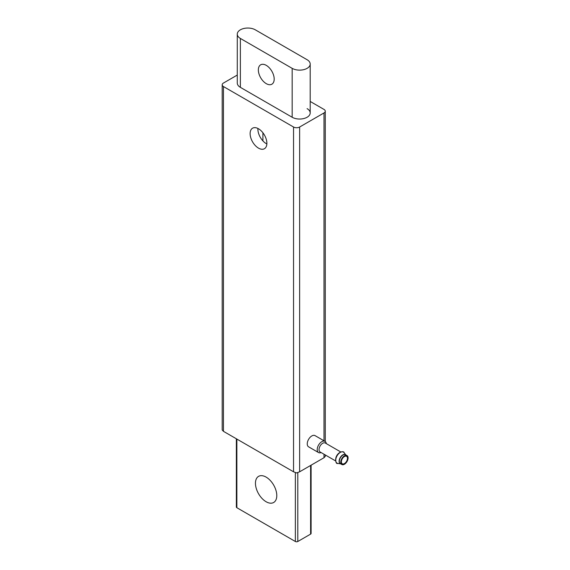 <?xml version="1.0" encoding="UTF-8"?>
<svg xmlns="http://www.w3.org/2000/svg" width="570" height="570" viewBox="0 0 570 570"><rect width="100%" height="100%" fill="white"/><g stroke="black" fill="none" stroke-linecap="round" stroke-linejoin="round"><path stroke-width="0.85" d="M237.277 75.062L223.454 83.042A4.311 2.487 0 0 0 222.193 84.795A4.311 2.487 0 0 0 223.454 86.555L293.543 127.017A4.311 2.487 0 0 0 299.635 127.017L324.009 112.946A4.311 2.487 0 0 0 325.27 111.186A4.311 2.487 0 0 0 324.009 109.426L310.194 101.446M325.27 454.96L325.27 456.385L324.009 457.724L299.635 471.796L296.585 472.943L293.543 471.796L223.454 431.333L222.193 429.994L222.193 84.795M321.131 452.566A6.462 3.734 -60 0 1 318.544 452.566L308.591 446.823A6.462 3.734 -60 0 1 308.591 439.356A6.462 3.734 -60 0 1 315.053 435.623L325.007 441.372A6.462 3.734 -60 0 1 326.304 443.61M258.502 128.777A11.849 6.84 60 0 1 266.24 139.222A11.849 6.84 60 0 1 264.423 148.72A11.849 6.84 60 0 1 252.574 141.873A11.849 6.84 60 0 1 252.574 128.193A11.849 6.84 60 0 1 258.502 128.777M236.358 438.786L236.358 507.022A1.724 0.997 0 0 0 236.864 507.72L295.367 541.5A1.724 0.997 0 0 0 297.804 541.5L310.607 534.111A1.724 0.997 0 0 0 311.106 533.406L311.106 465.17M266.119 477.111A15.084 8.707 60 0 1 275.973 490.399A15.084 8.707 60 0 1 273.657 502.491A15.084 8.707 60 0 1 258.573 493.777A15.084 8.707 60 0 1 258.573 476.363A15.084 8.707 60 0 1 266.119 477.111M237.277 34.129A10.559 6.092 0 0 0 240.369 38.439L292.168 68.35A10.559 6.092 0 0 0 303.675 69.668A10.559 6.092 0 0 0 310.194 64.04A10.559 6.092 0 0 0 307.102 59.729L255.296 29.818A10.559 6.092 0 0 0 243.796 28.5A10.559 6.092 0 0 0 237.277 34.129L237.277 83.042A10.559 6.092 0 0 0 240.369 87.345L292.168 117.256A10.559 6.092 0 0 0 303.675 118.574A10.559 6.092 0 0 0 310.194 112.946A10.559 6.092 0 0 0 307.102 108.635M257.911 128.464A11.849 6.84 -120 0 0 266.268 143.647A11.849 6.84 -120 0 0 266.86 143.961M344.43 463.567A4.311 2.487 -60 0 1 342.271 463.78A4.311 2.487 -60 0 1 342.271 458.8A4.311 2.487 -60 0 1 346.581 456.314A4.311 2.487 -60 0 1 347.244 459.769A4.311 2.487 -60 0 1 344.43 463.567M344.43 464.265A5.173 2.985 -60 0 1 341.843 464.522A5.173 2.985 -60 0 1 341.843 458.551A5.173 2.985 -60 0 1 347.016 455.565A5.173 2.985 -60 0 1 347.807 459.712A5.173 2.985 -60 0 1 344.43 464.265M335.573 460.902L320.105 451.974A5.173 2.985 -60 0 1 320.105 446.004A5.173 2.985 -60 0 1 325.278 443.018L340.746 451.946M318.544 452.566A6.462 3.734 -60 0 1 318.544 445.106A6.462 3.734 -60 0 1 325.007 441.372M262.92 132.782L262.92 140.904M266.268 65.358A11.208 6.47 60 0 1 273.586 75.233A11.208 6.47 60 0 1 271.869 84.21A11.208 6.47 60 0 1 260.668 77.741A11.208 6.47 60 0 1 260.668 64.802A11.208 6.47 60 0 1 266.268 65.358M223.454 86.555L223.454 431.333M299.635 127.017L299.635 471.796M293.543 127.017L293.543 471.796M324.009 112.946L324.009 440.795M324.009 454.233L324.009 457.724M236.864 439.078L236.864 507.72M295.367 472.601L295.367 541.5M297.804 472.601L297.804 541.5M310.607 465.462L310.607 534.111M341.843 464.522L340.411 463.702A5.173 2.985 -60 0 1 340.411 457.731A5.173 2.985 -60 0 1 345.584 454.746L347.016 455.565M340.554 463.78A5.216 3.007 -60 0 1 340.204 457.61A5.216 3.007 -60 0 1 345.726 454.824M340.618 463.816L337.882 463.446A6.391 3.691 -60 0 1 337.062 455.793A6.391 3.691 -60 0 1 344.095 452.68L345.791 454.86M335.823 461.187A5.978 3.449 -60 0 1 336.87 455.679A5.978 3.449 -60 0 1 341.117 452.024M240.369 38.439L240.369 87.345M292.168 68.35L292.168 117.256M325.27 111.186L325.27 441.551M337.882 463.446C336.165 463.994 335.502 462.07 335.894 457.674C338.003 451.098 344.252 450.906 344.095 452.68M310.194 64.04L310.194 112.946"/></g></svg>
